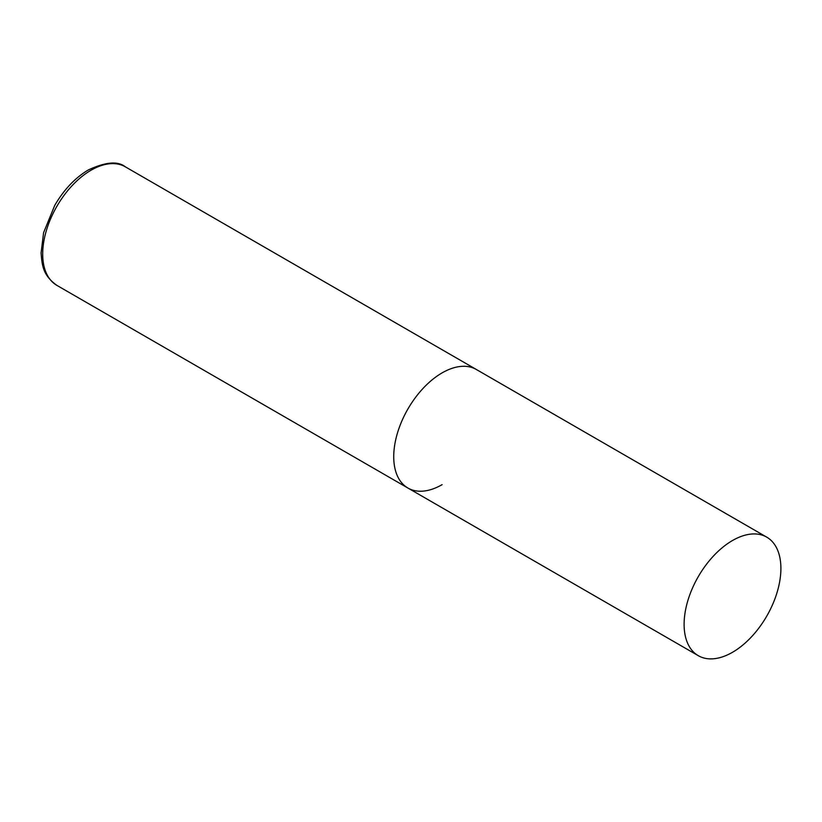 <?xml version="1.0" encoding="UTF-8"?>
<svg xmlns="http://www.w3.org/2000/svg" width="822" height="822" viewBox="0 0 822 822"><rect width="100%" height="100%" fill="white"/><g stroke="black" fill="none" stroke-linecap="round" stroke-linejoin="round"><path stroke-width="1.23" d="M442.123 484.641A68.442 39.518 -60 0 1 407.907 488.032A68.442 39.518 -60 0 1 397.416 433.184A68.442 39.518 -60 0 1 442.123 372.88A68.442 39.518 -60 0 1 476.349 369.489A68.442 39.518 120 0 0 423.607 387.82A68.442 39.518 120 0 0 393.728 456.703A68.442 39.518 120 0 0 407.907 488.032L56.872 285.368A68.442 39.518 -60 0 1 46.381 230.52A68.442 39.518 -60 0 1 91.088 170.205A68.442 39.518 -60 0 1 125.314 166.815C117.885 160.886 105.565 161.924 88.355 169.938C75.151 177.799 63.941 189.625 54.735 205.397L43.597 232.667L41.1 252.899C42.076 265.342 42.806 275.298 56.872 285.368M780.9 568.464A68.442 39.518 120 0 0 766.721 537.136A68.442 39.518 120 0 0 713.979 555.467A68.442 39.518 120 0 0 684.11 624.35A68.442 39.518 120 0 0 698.279 655.679A68.442 39.518 120 0 0 751.02 637.348A68.442 39.518 120 0 0 780.9 568.464M766.721 537.136L125.314 166.815M407.907 488.032L698.279 655.679"/></g></svg>
